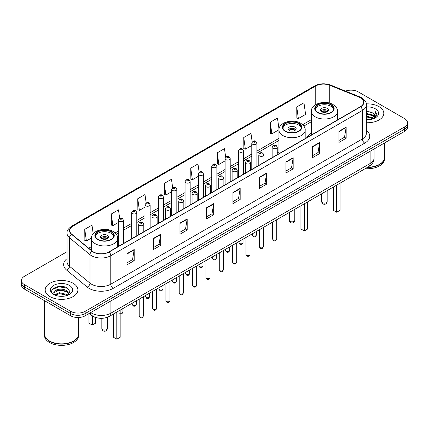 <?xml version="1.0" encoding="UTF-8"?>
<svg xmlns="http://www.w3.org/2000/svg" width="429" height="429" viewBox="0 0 429 429"><rect width="100%" height="100%" fill="white"/><g stroke="black" fill="none" stroke-linecap="round" stroke-linejoin="round"><path stroke-width="0.64" d="M278.947 151.898A18.056 10.425 0 0 0 277.252 153.105M311.325 133.21A18.056 10.425 0 0 0 307.094 137.478M96.589 317.723A10.221 5.899 180 0 1 91.715 315.562L89.173 313.47M62.902 286.551A13.626 7.867 0 0 0 54.928 287.5M67.037 251.71L24.442 276.303A10.221 5.899 0 0 0 21.45 280.475L21.45 284.926A10.221 5.899 0 0 0 24.442 289.098L70.694 315.798A10.221 5.899 0 0 0 85.146 315.798L404.558 131.387A10.221 5.899 0 0 0 407.55 127.215L407.55 124.989A10.221 5.899 0 0 1 404.558 129.161A10.221 5.899 0 0 0 407.55 124.989L407.55 122.764A10.221 5.899 0 0 0 404.558 118.592L358.306 91.892A10.221 5.899 0 0 0 345.511 91.114M21.45 280.475A10.221 5.899 0 0 0 24.442 284.647L70.694 311.347A10.221 5.899 0 0 0 85.146 311.347L85.146 313.572L404.558 129.161L85.146 313.572A10.221 5.899 0 0 1 70.694 313.572A10.221 5.899 0 0 0 85.146 313.572L85.146 315.798M24.442 284.647L24.442 286.872L70.694 313.572L24.442 286.872A10.221 5.899 0 0 1 21.45 282.7A10.221 5.899 0 0 0 24.442 286.872L24.442 289.098M379.022 106.633A16.35 9.438 0 0 0 366.269 103.893A16.35 9.438 0 0 1 379.022 106.633A16.35 9.438 0 0 1 383.81 113.31A16.35 9.438 0 0 0 379.022 106.633M73.102 283.253A16.35 9.438 0 0 0 55.282 281.209A16.35 9.438 0 0 0 45.19 289.929A16.35 9.438 0 0 0 49.979 296.605A16.35 9.438 0 0 0 67.798 298.654A16.35 9.438 0 0 0 77.89 289.929A16.35 9.438 0 0 0 73.102 283.253A16.35 9.438 0 0 0 55.282 281.209A16.35 9.438 0 0 0 45.19 289.929A16.35 9.438 0 0 0 49.979 296.605A16.35 9.438 0 0 0 67.798 298.654A16.35 9.438 0 0 0 77.89 289.929A16.35 9.438 0 0 0 73.102 283.253M360.424 97.785A10.902 6.296 180 0 1 363.62 102.236A10.902 6.296 180 0 1 360.424 106.687L108.848 251.936A10.902 6.296 180 0 1 92.208 251.094L71.734 234.213A10.902 6.296 180 0 1 69.766 230.604A10.902 6.296 180 0 1 72.957 226.153L315.765 85.966A10.902 6.296 180 0 1 329.729 85.258L358.971 97.083A10.902 6.296 180 0 1 360.424 97.785M360.617 97.678A11.175 6.451 0 0 0 359.127 96.954L329.885 85.13A11.175 6.451 0 0 0 315.578 85.854L72.764 226.04A11.175 6.451 0 0 0 71.514 234.304L91.988 251.185A11.175 6.451 0 0 0 109.041 252.048L360.617 106.8A11.175 6.451 0 0 0 360.617 97.678M126.963 253.689L126.963 264.816L134.191 260.639L134.191 249.517L126.963 253.689M126.963 262.838L132.529 259.625L134.159 249.887A2.724 1.571 -120 0 0 134.191 249.517M132.481 259.652L134.191 260.639M153.459 238.39L153.459 249.517L160.687 245.345L160.687 234.218L153.459 238.39M153.459 247.544L159.025 244.326L160.655 234.588A2.724 1.571 -120 0 0 160.687 234.218M158.977 244.358L160.687 245.345M179.955 223.091L179.955 234.218L187.183 230.046L187.183 218.919L179.955 223.091M179.955 232.245L185.521 229.032L187.157 219.289A2.724 1.571 -120 0 0 187.183 218.919M185.473 229.059L187.183 230.046M206.456 207.792L206.456 218.919L213.68 214.747L213.68 203.619L206.456 207.792M206.456 216.945L212.023 213.733L213.653 203.989A2.724 1.571 -120 0 0 213.68 203.619M211.969 213.76L213.68 214.747M338.942 131.306L338.942 142.428L346.165 138.256L346.165 127.134L338.942 131.306M338.942 140.455L344.508 137.242L346.139 127.499A2.724 1.571 -120 0 0 346.165 127.134M344.455 137.269L346.165 138.256M312.441 146.6L312.441 157.727L319.669 153.555L319.669 142.428L312.441 146.6M312.441 155.754L318.007 152.542L319.643 142.798A2.724 1.571 -120 0 0 319.669 142.428M317.959 152.568L319.669 153.555M285.945 161.899L285.945 173.026L293.173 168.854L293.173 157.727L285.945 161.899M285.945 171.053L291.511 167.841L293.141 158.097A2.724 1.571 -120 0 0 293.173 157.727M291.463 167.868L293.173 168.854M259.448 177.198L259.448 188.326L266.677 184.154L266.677 173.026L259.448 177.198M259.448 186.352L265.015 183.135L266.645 173.396A2.724 1.571 -120 0 0 266.677 173.026M264.966 183.167L266.677 184.154M232.952 192.498L232.952 203.619L240.176 199.447L240.176 188.326L232.952 192.498M232.952 201.646L238.519 198.434L240.149 188.696A2.724 1.571 -120 0 0 240.176 188.326M238.47 198.461L240.176 199.447M366.345 122.726A16.35 9.438 0 0 0 383.81 113.31A16.35 9.438 0 0 1 366.345 122.726M85.146 311.347L404.558 126.936A10.221 5.899 0 0 0 407.55 122.764M146.16 202.949L144.981 194.552L137.757 198.729L137.87 209.786M119.664 218.259L118.484 209.851L111.256 214.023L111.374 225.086M93.195 233.778L91.988 225.15L84.76 229.322L84.878 240.379M225.665 157.159L224.474 148.659L217.246 152.831L217.364 163.889M252.177 141.961L250.97 133.36L243.742 137.532L243.86 148.595M279.022 129.15L277.466 118.066L270.238 122.238L270.356 133.296M296.739 106.939L298.37 118.565L305.593 114.393L303.963 102.767L296.739 106.939L296.852 117.996M172.656 187.661L171.477 179.258L164.253 183.43L164.366 194.487M199.158 172.394L197.973 163.958L190.749 168.13L190.867 179.188M190.749 168.13L192.38 179.756L198.407 176.276M192.38 179.756L190.749 179.145M217.246 152.831L218.876 164.457L225.096 160.864M218.876 164.457L217.246 163.846M243.742 137.532L245.372 149.158L251.785 145.458M245.372 149.158L243.742 148.552M270.238 122.238L271.873 133.859L278.957 129.767M271.873 133.859L270.238 133.253M298.37 118.565L296.739 117.954M164.253 183.43L165.884 195.056L171.718 191.683M165.884 195.056L164.253 194.444M137.757 198.729L139.387 210.349L145.029 207.094M139.387 210.349L137.757 209.743M111.256 214.023L112.891 225.649L118.34 222.501M112.891 225.649L111.256 225.037M84.76 229.322L86.39 240.948L91.457 238.025M86.39 240.948L84.76 240.337M367.669 167.23A17.031 9.835 0 0 0 379.504 164.35A17.031 9.835 0 0 0 384.491 157.395L384.491 142.97M367.599 167.267A16.865 9.733 0 0 0 379.386 164.42A16.865 9.733 0 0 0 379.445 164.382M367.186 167.503A17.031 9.835 0 0 0 384.491 157.674A17.031 9.835 0 0 0 384.491 157.534M365.17 168.667A17.031 9.835 0 0 0 384.491 158.923L384.491 157.674M366.345 118.924L370.474 119.482M366.345 119.621L368.243 119.707M366.345 116.141L372.908 117.814L373.847 118.554M366.345 116.838L373.278 118.769M366.345 113.363L372.908 115.031L374.898 117.246M366.345 114.055L372.908 115.728L374.715 117.578M373.89 118.538A7.701 4.446 0 0 0 375.161 116.087A7.701 4.446 0 0 0 372.908 112.945L375.155 116.259M366.345 119.691A11.106 6.414 0 0 0 375.316 117.841A11.106 6.414 0 0 0 375.316 108.773A11.106 6.414 0 0 0 366.345 106.928M372.908 112.945L366.345 111.24M374.64 118.2L376.93 115.272L377.005 114.586L375.096 111.277L376.212 114.977L374.013 118.484M375.096 111.277L377 114.72M366.345 111.433L371.267 112.092M366.345 114.211L371.037 114.806M366.345 116.994L371.037 117.584M330.941 104.907A9.197 5.309 0 0 0 320.919 103.759A9.197 5.309 0 0 0 315.24 108.66A9.197 5.309 0 0 0 317.937 112.419A9.197 5.309 0 0 0 327.96 113.567A9.197 5.309 0 0 0 333.639 108.66A9.197 5.309 0 0 0 330.941 104.907M333.558 109.357A9.197 5.309 0 0 0 330.941 106.301A9.197 5.309 0 0 0 321.482 105.025A9.197 5.309 0 0 0 315.32 109.357M333.301 187.065L333.301 210.296L336.674 212.248L340.047 210.296L340.047 183.172M336.674 212.248L336.674 185.119M327.327 108.387A4.086 2.36 0 0 0 322.876 107.872A4.086 2.36 0 0 0 320.35 110.055A4.086 2.36 0 0 0 321.546 111.722A4.086 2.36 0 0 0 326.002 112.232A4.086 2.36 0 0 0 328.528 110.055A4.086 2.36 0 0 0 327.327 108.387M328.164 111.025A4.086 2.36 0 0 0 327.327 110.333A4.086 2.36 0 0 0 320.715 111.025M321.139 111.443A5.448 3.148 180 0 1 327.504 111.347L327.504 111.615M321.584 111.744A4.767 2.751 180 0 1 327.011 111.626L327.504 111.347M326.93 111.926L327.011 111.626M73.525 341.007A16.865 9.733 0 0 1 73.461 341.039A16.865 9.733 0 0 1 49.614 341.039L49.496 340.969A17.031 9.835 0 0 0 73.584 340.969A17.031 9.835 0 0 0 78.571 334.019L78.571 317.514M44.509 334.153A17.031 9.835 0 0 0 44.509 334.293A17.031 9.835 0 0 0 49.496 341.248A17.031 9.835 0 0 0 68.055 343.382A17.031 9.835 0 0 0 78.571 334.293A17.031 9.835 0 0 0 78.571 334.153M44.509 334.293L44.509 335.548A17.031 9.835 0 0 0 49.496 342.503A17.031 9.835 0 0 0 68.055 344.632A17.031 9.835 0 0 0 78.571 335.548L78.571 334.293M59.679 296.251L62.275 296.326M54.585 294.621L59.545 292.728L66.983 294.471L67.884 295.195M55.041 295.098L59.545 293.613L67.149 295.463M54.665 294.97L53.866 293.104A7.701 4.446 0 0 0 55.11 295.163M69.198 293.994L66.983 290.937C62.361 287.489 52.853 289.618 53.866 293.104L53.84 292.76M53.888 293.211L54.102 292.637L59.545 290.079L66.983 291.822L69.021 294.224M68.147 295.082L69.889 291.666L67.685 288.352C59.894 282.749 46.042 290.133 54.043 294.659L54.44 294.9M69.396 285.398A11.106 6.414 0 0 0 53.684 285.398A11.106 6.414 0 0 0 53.684 294.466A11.106 6.414 0 0 0 69.396 294.466A11.106 6.414 0 0 0 69.396 285.398M44.509 300.681L44.509 334.019A17.031 9.835 0 0 0 49.496 340.969L49.614 341.039M52.418 289.462L58.939 286.786L67.535 288.25M56.494 290.765L58.939 290.32L65.079 290.846M56.494 294.299L58.939 293.854L65.079 294.38M298.568 123.6A9.197 5.309 0 0 0 288.545 122.447A9.197 5.309 0 0 0 282.867 127.354A9.197 5.309 0 0 0 285.558 131.108A9.197 5.309 0 0 0 295.586 132.261A9.197 5.309 0 0 0 301.26 127.354A9.197 5.309 0 0 0 298.568 123.6M301.185 128.051A9.197 5.309 0 0 0 298.568 124.989A9.197 5.309 0 0 0 289.108 123.718A9.197 5.309 0 0 0 282.947 128.051M300.927 205.759L300.927 228.989L304.3 230.936L307.673 228.989L307.673 201.866M304.3 230.936L304.3 203.813M294.954 127.075A4.086 2.36 0 0 0 290.497 126.566A4.086 2.36 0 0 0 287.977 128.743A4.086 2.36 0 0 0 289.173 130.416A4.086 2.36 0 0 0 293.629 130.925A4.086 2.36 0 0 0 296.155 128.743A4.086 2.36 0 0 0 294.954 127.075M295.79 129.719A4.086 2.36 0 0 0 294.954 129.022A4.086 2.36 0 0 0 288.342 129.719M288.76 130.137A5.448 3.148 180 0 1 295.125 130.035L295.125 130.309M289.21 130.432A4.767 2.751 180 0 1 294.637 130.319L295.125 130.035M294.557 130.614L294.637 130.319M111.063 231.853A9.197 5.309 0 0 0 101.04 230.7A9.197 5.309 0 0 0 95.361 235.607A9.197 5.309 0 0 0 98.059 239.361A9.197 5.309 0 0 0 108.081 240.513A9.197 5.309 0 0 0 113.76 235.607A9.197 5.309 0 0 0 111.063 231.853M113.68 236.304A9.197 5.309 0 0 0 111.063 233.242A9.197 5.309 0 0 0 101.609 231.971A9.197 5.309 0 0 0 95.442 236.304M113.428 314.012L113.428 337.242L116.795 339.189L120.168 337.242L120.168 310.119M116.795 339.189L116.795 312.065M88.953 313.599L88.953 323.112L92.326 325.059L95.699 323.112L95.699 317.508M92.326 325.059L92.326 316.017M107.454 235.328A4.086 2.36 0 0 0 102.998 234.819A4.086 2.36 0 0 0 100.472 237.001A4.086 2.36 0 0 0 101.673 238.669A4.086 2.36 0 0 0 106.124 239.178A4.086 2.36 0 0 0 108.65 237.001A4.086 2.36 0 0 0 107.454 235.328M108.285 237.972A4.086 2.36 0 0 0 107.454 237.275A4.086 2.36 0 0 0 100.836 237.972M101.26 238.39A5.448 3.148 180 0 1 107.625 238.288L107.625 238.562M101.705 238.685A4.767 2.751 180 0 1 107.132 238.572L107.625 238.288M107.052 238.873L107.132 238.572M90.733 312.569A13.626 7.867 0 0 0 91.65 313.154A13.626 7.867 0 0 0 110.918 313.154L370.109 163.513A13.626 7.867 0 0 0 374.104 157.952C374.201 161.331 372.399 164.227 368.699 166.634L109.508 316.275A6.816 3.936 60 0 0 110.918 313.154L110.918 300.917M370.109 151.276L370.109 163.513A6.816 3.936 60 0 1 368.699 166.634M90.181 312.891A6.816 4.558 129.5 0 0 91.372 315.106L89.302 313.401M404.558 131.387L404.558 126.936M70.694 315.798L70.694 311.347M366.345 130.271A17.031 9.835 180 0 1 364.763 143.125L113.186 288.374A3.405 1.968 60 0 1 110.773 284.202L362.355 138.953A13.626 7.867 0 0 0 366.345 133.392L366.345 104.907A13.626 7.867 180 0 1 362.355 110.473A3.405 1.968 -120 0 0 360.617 106.8M113.186 288.374A17.031 9.835 180 0 1 89.098 288.374A17.031 9.835 180 0 1 87.189 287.06L66.71 270.179A17.031 9.835 180 0 1 67.037 258.633M91.506 284.202A13.626 7.867 0 0 0 110.773 284.202L110.773 255.716A13.626 7.867 180 0 1 89.977 254.665L69.503 237.784A13.626 7.867 180 0 1 67.037 233.274L67.037 261.754A13.626 7.867 0 0 0 69.503 266.264L89.977 283.151A13.626 7.867 0 0 0 91.506 284.202M366.345 104.907C366.8 102.778 365.235 100.407 361.647 97.785L359.856 96.916A3.405 1.598 112 0 0 359.127 96.954M359.856 96.916L330.614 85.092C324.973 83.097 319.616 83.387 314.548 85.966A3.405 1.968 60 0 1 315.578 85.854M72.764 226.04A3.405 1.968 -120 0 0 71.734 226.147C68.2 228.689 66.634 231.065 67.037 233.274M71.514 234.304A3.405 2.279 129.5 0 0 69.503 237.784L69.503 266.264A3.405 2.279 -50.5 0 1 66.71 270.179M330.614 85.092A3.405 1.598 112 0 0 329.885 85.13M91.988 251.185A3.405 2.279 129.5 0 0 89.977 254.665L89.977 283.151A3.405 2.279 -50.5 0 1 87.189 287.06M109.041 252.048A3.405 1.968 60 0 1 110.773 255.716L362.355 110.473L362.355 138.953A3.405 1.968 60 0 0 364.763 143.125M72.957 226.153L72.957 235.221M358.971 97.083L358.971 107.529M329.729 85.258L329.729 103.158M337.875 119.707L337.553 119.578M315.765 85.966L315.765 104.59M311.325 119.686L302.643 124.694M278.947 138.374L256.896 151.105M251.785 154.059L243.554 158.81M238.444 161.76L230.207 166.516M225.096 169.466L216.865 174.222M211.754 177.172L203.518 181.923M198.407 184.878L190.17 189.629M185.06 192.578L176.828 197.335M171.718 200.284L163.481 205.041M158.371 207.99L150.139 212.746M145.029 215.696L136.792 220.447M131.682 223.396L123.45 228.153M118.34 231.102L115.138 232.947M91.447 246.632L88.712 248.209M232.952 192.846L240.149 188.696M259.448 177.552L266.645 173.396M285.945 162.253L293.141 158.097M312.441 146.954L319.643 142.798M338.942 131.655L346.139 127.499M206.456 208.145L213.653 203.989M179.955 223.445L187.157 219.289M153.459 238.744L160.655 234.588M126.963 254.038L134.159 249.887M317.573 112.629A9.711 5.604 0 0 0 331.306 112.629A9.711 5.604 0 0 0 331.306 104.697A9.711 5.604 0 0 0 317.573 104.697A9.711 5.604 0 0 0 317.573 112.629M337.553 119.895L337.553 111.443A13.117 7.572 180 0 1 329.456 118.442A13.117 7.572 180 0 1 315.165 116.801A13.117 7.572 180 0 1 311.325 111.443L311.325 135.038M322.511 202.676A2.724 1.571 180 0 1 321.712 201.566A2.724 2.724 0 0 0 325.804 203.925A2.724 2.724 0 0 0 327.166 201.566A2.724 1.571 180 0 1 326.367 202.676A2.724 1.571 180 0 1 322.511 202.676M285.199 131.317A9.711 5.604 0 0 0 298.927 131.317A9.711 5.604 0 0 0 298.927 123.391A9.711 5.604 0 0 0 285.199 123.391A9.711 5.604 0 0 0 285.199 131.317M305.18 138.583L305.18 130.137A13.117 7.572 180 0 1 297.082 137.13A13.117 7.572 180 0 1 282.791 135.489A13.117 7.572 180 0 1 278.947 130.137L278.947 153.727M290.138 221.369A2.724 1.571 180 0 1 289.339 220.254A2.724 2.724 0 0 0 293.425 222.613A2.724 2.724 0 0 0 294.787 220.254A2.724 1.571 180 0 1 293.994 221.369A2.724 1.571 180 0 1 290.138 221.369M97.694 239.57A9.711 5.604 0 0 0 111.427 239.57A9.711 5.604 0 0 0 111.427 231.644A9.711 5.604 0 0 0 97.694 231.644A9.711 5.604 0 0 0 97.694 239.57M117.675 246.836L117.675 238.39A13.117 7.572 180 0 1 109.583 245.383A13.117 7.572 180 0 1 95.286 243.742A13.117 7.572 180 0 1 91.447 238.39L91.447 250.466M102.633 329.622A2.724 1.571 180 0 1 101.834 328.512A2.724 2.724 0 0 0 105.925 330.872A2.724 2.724 0 0 0 107.288 328.512A2.724 1.571 180 0 1 106.489 329.622A2.724 1.571 180 0 1 102.633 329.622M276.743 238.991C276.067 240.825 275.021 241.366 273.605 240.605L272.651 238.991A2.043 1.18 0 0 0 273.252 239.822A2.043 1.18 0 0 0 275.477 240.079A2.043 1.18 0 0 0 276.743 238.991L276.743 219.723M272.892 148.241A2.553 1.475 180 0 1 272.142 147.201C272.796 145.104 274.131 144.498 276.153 145.377L277.252 147.201A2.553 1.475 180 0 1 275.675 148.563A2.553 1.475 180 0 1 272.892 148.241M275.3 145.463A0.853 0.493 0 0 0 274.093 145.463A0.853 0.493 0 0 0 274.093 146.155A0.853 0.493 0 0 0 275.3 146.155A0.853 0.493 0 0 0 275.3 145.463M263.395 246.691C262.725 248.53 261.679 249.072 260.258 248.305L259.309 246.691A2.043 1.18 0 0 0 259.904 247.528A2.043 1.18 0 0 0 262.135 247.785A2.043 1.18 0 0 0 263.395 246.691L263.395 227.429M259.545 155.947A2.553 1.475 180 0 1 258.794 154.907C259.448 152.81 260.784 152.198 262.805 153.083L263.905 154.907A2.553 1.475 180 0 1 262.328 156.269A2.553 1.475 180 0 1 259.545 155.947M261.953 153.164A0.853 0.493 0 0 0 260.752 153.164A0.853 0.493 0 0 0 260.752 153.861A0.853 0.493 0 0 0 261.953 153.861A0.853 0.493 0 0 0 261.953 153.164M250.053 254.397C249.378 256.236 248.332 256.773 246.916 256.011L245.962 254.397A2.043 1.18 0 0 0 246.562 255.234A2.043 1.18 0 0 0 248.788 255.491A2.043 1.18 0 0 0 250.053 254.397L250.053 235.135M246.198 163.653A2.553 1.475 180 0 1 245.452 162.607C246.107 160.51 247.442 159.904 249.458 160.784L250.563 162.607A2.553 1.475 180 0 1 248.986 163.969A2.553 1.475 180 0 1 246.198 163.653M248.611 160.87A0.853 0.493 0 0 0 247.404 160.87A0.853 0.493 0 0 0 247.404 161.567A0.853 0.493 0 0 0 248.611 161.567A0.853 0.493 0 0 0 248.611 160.87M236.706 262.103C236.03 263.942 234.985 264.478 233.569 263.717L232.62 262.103A2.043 1.18 0 0 0 233.215 262.939A2.043 1.18 0 0 0 235.446 263.192A2.043 1.18 0 0 0 236.706 262.103L236.706 242.841M232.856 171.359A2.553 1.475 180 0 1 232.105 170.313C232.759 168.216 234.095 167.61 236.116 168.49L237.216 170.313A2.553 1.475 180 0 1 235.639 171.675A2.553 1.475 180 0 1 232.856 171.359M235.264 168.576A0.853 0.493 0 0 0 234.057 168.576A0.853 0.493 0 0 0 234.057 169.273A0.853 0.493 0 0 0 235.264 169.273A0.853 0.493 0 0 0 235.264 168.576M223.359 269.809C222.689 271.648 221.643 272.184 220.222 271.423L219.273 269.809A2.043 1.18 0 0 0 219.873 270.64A2.043 1.18 0 0 0 222.099 270.897A2.043 1.18 0 0 0 223.359 269.809L223.359 250.541M219.509 179.059A2.553 1.475 180 0 1 218.763 178.019C219.417 175.922 220.753 175.316 222.769 176.196L223.874 178.019A2.553 1.475 180 0 1 222.297 179.381A2.553 1.475 180 0 1 219.509 179.059M221.922 176.281A0.853 0.493 0 0 0 220.715 176.281A0.853 0.493 0 0 0 220.715 176.973A0.853 0.493 0 0 0 221.922 176.973A0.853 0.493 0 0 0 221.922 176.281M210.017 277.509C209.341 279.349 208.296 279.89 206.88 279.123L205.931 277.509A2.043 1.18 0 0 0 206.526 278.346A2.043 1.18 0 0 0 208.757 278.603A2.043 1.18 0 0 0 210.017 277.509L210.017 258.247M206.167 186.765A2.553 1.475 180 0 1 205.416 185.725C206.07 183.628 207.405 183.017 209.427 183.902L210.526 185.725A2.553 1.475 180 0 1 208.95 187.087A2.553 1.475 180 0 1 206.167 186.765M208.574 183.982A0.853 0.493 0 0 0 207.368 183.982A0.853 0.493 0 0 0 207.368 184.679A0.853 0.493 0 0 0 208.574 184.679A0.853 0.493 0 0 0 208.574 183.982M196.67 285.215C195.999 287.055 194.954 287.591 193.533 286.829L192.583 285.215A2.043 1.18 0 0 0 193.184 286.052A2.043 1.18 0 0 0 195.409 286.309A2.043 1.18 0 0 0 196.67 285.215L196.67 265.953M192.819 194.471A2.553 1.475 180 0 1 192.074 193.425C192.723 191.329 194.064 190.723 196.08 191.602L197.184 193.425A2.553 1.475 180 0 1 195.603 194.787A2.553 1.475 180 0 1 192.819 194.471M195.227 191.688A0.853 0.493 0 0 0 194.026 191.688A0.853 0.493 0 0 0 194.026 192.385A0.853 0.493 0 0 0 195.227 192.385A0.853 0.493 0 0 0 195.227 191.688M183.328 292.921C182.652 294.761 181.606 295.297 180.191 294.535L179.236 292.921A2.043 1.18 0 0 0 179.837 293.758A2.043 1.18 0 0 0 182.062 294.01A2.043 1.18 0 0 0 183.328 292.921L183.328 273.659M179.478 202.177A2.553 1.475 180 0 1 178.727 201.131C179.381 199.035 180.716 198.429 182.738 199.308L183.837 201.131A2.553 1.475 180 0 1 182.261 202.493A2.553 1.475 180 0 1 179.478 202.177M181.885 199.394A0.853 0.493 0 0 0 180.679 199.394A0.853 0.493 0 0 0 180.679 200.091A0.853 0.493 0 0 0 181.885 200.091A0.853 0.493 0 0 0 181.885 199.394M169.981 300.627C169.31 302.466 168.265 303.003 166.843 302.241L165.894 300.627A2.043 1.18 0 0 0 166.49 301.458A2.043 1.18 0 0 0 168.72 301.716A2.043 1.18 0 0 0 169.981 300.627L169.981 281.36M166.13 209.878A2.553 1.475 180 0 1 165.385 208.837C166.034 206.74 167.369 206.135 169.391 207.014L170.49 208.837A2.553 1.475 180 0 1 168.913 210.199A2.553 1.475 180 0 1 166.13 209.878M168.538 207.1A0.853 0.493 0 0 0 167.337 207.1A0.853 0.493 0 0 0 167.337 207.792A0.853 0.493 0 0 0 168.538 207.792A0.853 0.493 0 0 0 168.538 207.1M156.639 308.333C155.963 310.167 154.917 310.709 153.502 309.947L152.547 308.333A2.043 1.18 0 0 0 153.148 309.164A2.043 1.18 0 0 0 155.373 309.422A2.043 1.18 0 0 0 156.639 308.333L156.639 289.066M152.788 217.583A2.553 1.475 180 0 1 152.038 216.543C152.692 214.446 154.027 213.835 156.049 214.72L157.148 216.543A2.553 1.475 180 0 1 155.571 217.905A2.553 1.475 180 0 1 152.788 217.583M155.196 214.8A0.853 0.493 0 0 0 153.99 214.8A0.853 0.493 0 0 0 153.99 215.497A0.853 0.493 0 0 0 155.196 215.497A0.853 0.493 0 0 0 155.196 214.8M143.291 316.034C142.621 317.873 141.575 318.409 140.154 317.648L139.205 316.034A2.043 1.18 0 0 0 139.8 316.87A2.043 1.18 0 0 0 142.031 317.128A2.043 1.18 0 0 0 143.291 316.034L143.291 296.771M139.441 225.289A2.553 1.475 180 0 1 138.69 224.244C139.345 222.147 140.68 221.541 142.701 222.42L143.801 224.244A2.553 1.475 180 0 1 142.224 225.611A2.553 1.475 180 0 1 139.441 225.289M141.849 222.506A0.853 0.493 0 0 0 140.648 222.506A0.853 0.493 0 0 0 140.648 223.203A0.853 0.493 0 0 0 141.849 223.203A0.853 0.493 0 0 0 141.849 222.506M252.896 235.778A2.043 1.18 0 0 0 255.126 236.03A2.043 1.18 0 0 0 256.386 234.942C255.711 236.781 254.665 237.317 253.249 236.556L252.3 234.942A2.043 1.18 0 0 0 252.896 235.778M256.896 166.463L256.896 143.152A2.553 1.475 180 0 1 255.319 144.514A2.553 1.475 180 0 1 252.536 144.198A2.553 1.475 180 0 1 251.785 143.152L251.785 169.412M253.737 142.112A0.853 0.493 0 0 0 254.944 142.112A0.853 0.493 0 0 0 254.944 141.414A0.853 0.493 0 0 0 253.737 141.414A0.853 0.493 0 0 0 253.737 142.112M239.554 243.479A2.043 1.18 0 0 0 241.779 243.736A2.043 1.18 0 0 0 243.039 242.648C242.369 244.487 241.323 245.023 239.902 244.262L238.953 242.648A2.043 1.18 0 0 0 239.554 243.479M243.554 174.163L243.554 150.858A2.553 1.475 180 0 1 241.977 152.22A2.553 1.475 180 0 1 239.189 151.898A2.553 1.475 180 0 1 238.444 150.858L238.444 177.113M240.396 149.812A0.853 0.493 0 0 0 241.597 149.812A0.853 0.493 0 0 0 241.597 149.12A0.853 0.493 0 0 0 240.396 149.12A0.853 0.493 0 0 0 240.396 149.812M226.206 251.185A2.043 1.18 0 0 0 228.432 251.442A2.043 1.18 0 0 0 229.697 250.354C229.022 252.188 227.976 252.729 226.56 251.968L225.606 250.354A2.043 1.18 0 0 0 226.206 251.185M230.207 181.869L230.207 158.564A2.553 1.475 180 0 1 228.63 159.926A2.553 1.475 180 0 1 225.847 159.604A2.553 1.475 180 0 1 225.096 158.564L225.096 184.819M227.048 157.518A0.853 0.493 0 0 0 228.255 157.518A0.853 0.493 0 0 0 228.255 156.821A0.853 0.493 0 0 0 227.048 156.821A0.853 0.493 0 0 0 227.048 157.518M212.864 258.891A2.043 1.18 0 0 0 215.09 259.148A2.043 1.18 0 0 0 216.35 258.054C215.68 259.894 214.634 260.43 213.213 259.668L212.264 258.054A2.043 1.18 0 0 0 212.864 258.891M216.865 189.575L216.865 166.264A2.553 1.475 180 0 1 215.283 167.632A2.553 1.475 180 0 1 212.5 167.31A2.553 1.475 180 0 1 211.754 166.264L211.754 192.524M213.706 165.224A0.853 0.493 0 0 0 214.908 165.224A0.853 0.493 0 0 0 214.908 164.527A0.853 0.493 0 0 0 213.706 164.527A0.853 0.493 0 0 0 213.706 165.224M199.517 266.597A2.043 1.18 0 0 0 201.743 266.849A2.043 1.18 0 0 0 203.008 265.76C202.332 267.599 201.287 268.136 199.871 267.374L198.917 265.76A2.043 1.18 0 0 0 199.517 266.597M203.518 197.281L203.518 173.97A2.553 1.475 180 0 1 201.941 175.332A2.553 1.475 180 0 1 199.158 175.016A2.553 1.475 180 0 1 198.407 173.97L198.407 200.23M200.359 172.93A0.853 0.493 0 0 0 201.566 172.93A0.853 0.493 0 0 0 201.566 172.233A0.853 0.493 0 0 0 200.359 172.233A0.853 0.493 0 0 0 200.359 172.93M186.17 274.297A2.043 1.18 0 0 0 188.401 274.555A2.043 1.18 0 0 0 189.661 273.466C188.991 275.305 187.945 275.842 186.524 275.08L185.575 273.466A2.043 1.18 0 0 0 186.17 274.297M190.17 204.982L190.17 181.676A2.553 1.475 180 0 1 188.594 183.038A2.553 1.475 180 0 1 185.811 182.716A2.553 1.475 180 0 1 185.06 181.676L185.06 207.931M187.017 180.63A0.853 0.493 0 0 0 188.218 180.63A0.853 0.493 0 0 0 188.218 179.939A0.853 0.493 0 0 0 187.017 179.939A0.853 0.493 0 0 0 187.017 180.63M172.828 282.003A2.043 1.18 0 0 0 175.053 282.261A2.043 1.18 0 0 0 176.319 281.172C175.643 283.006 174.598 283.548 173.182 282.786L172.227 281.172A2.043 1.18 0 0 0 172.828 282.003M176.828 212.687L176.828 189.382A2.553 1.475 180 0 1 175.252 190.744A2.553 1.475 180 0 1 172.463 190.422A2.553 1.475 180 0 1 171.718 189.382L171.718 215.637M173.67 188.336A0.853 0.493 0 0 0 174.876 188.336A0.853 0.493 0 0 0 174.876 187.639A0.853 0.493 0 0 0 173.67 187.639A0.853 0.493 0 0 0 173.67 188.336M159.481 289.709A2.043 1.18 0 0 0 161.712 289.966A2.043 1.18 0 0 0 162.972 288.873C162.296 290.712 161.25 291.248 159.835 290.487L158.886 288.873A2.043 1.18 0 0 0 159.481 289.709M163.481 220.393L163.481 197.083A2.553 1.475 180 0 1 161.905 198.45A2.553 1.475 180 0 1 159.121 198.128A2.553 1.475 180 0 1 158.371 197.083L158.371 223.343M160.328 196.042A0.853 0.493 0 0 0 161.529 196.042A0.853 0.493 0 0 0 161.529 195.345A0.853 0.493 0 0 0 160.328 195.345A0.853 0.493 0 0 0 160.328 196.042M146.139 297.415A2.043 1.18 0 0 0 148.364 297.667A2.043 1.18 0 0 0 149.624 296.578C148.954 298.418 147.908 298.954 146.493 298.193L145.538 296.578A2.043 1.18 0 0 0 146.139 297.415M150.139 228.099L150.139 204.789A2.553 1.475 180 0 1 148.563 206.151A2.553 1.475 180 0 1 145.774 205.834A2.553 1.475 180 0 1 145.029 204.789L145.029 231.049M146.981 203.748A0.853 0.493 0 0 0 148.187 203.748A0.853 0.493 0 0 0 148.187 203.051A0.853 0.493 0 0 0 146.981 203.051A0.853 0.493 0 0 0 146.981 203.748M132.792 305.116A2.043 1.18 0 0 0 135.022 305.373A2.043 1.18 0 0 0 136.283 304.284C135.607 306.124 134.561 306.66 133.146 305.898L132.196 304.284A2.043 1.18 0 0 0 132.792 305.116M136.792 235.8L136.792 212.494A2.553 1.475 180 0 1 135.215 213.857A2.553 1.475 180 0 1 132.432 213.535A2.553 1.475 180 0 1 131.682 212.494L131.682 238.749M133.633 211.449A0.853 0.493 0 0 0 134.84 211.449A0.853 0.493 0 0 0 134.84 210.757A0.853 0.493 0 0 0 133.633 210.757A0.853 0.493 0 0 0 133.633 211.449M120.168 313.09A2.043 1.18 0 0 0 122.935 311.99C122.265 313.824 121.219 314.366 119.798 313.604M123.45 243.506L123.45 220.2A2.553 1.475 180 0 1 121.868 221.562A2.553 1.475 180 0 1 119.085 221.241A2.553 1.475 180 0 1 118.34 220.2L118.34 246.455M120.292 219.155A0.853 0.493 0 0 0 121.493 219.155A0.853 0.493 0 0 0 121.493 218.463A0.853 0.493 0 0 0 120.292 218.463A0.853 0.493 0 0 0 120.292 219.155M109.508 316.275C104.027 319.031 98.541 319.031 93.061 316.275L91.372 315.106M374.104 157.952L374.104 148.97M314.548 85.966L71.734 226.147M311.325 121.756L303.85 126.072M278.947 140.449L256.896 153.18M251.785 156.129L243.554 160.886M238.444 163.835L230.207 168.592M225.096 171.541L216.865 176.292M211.754 179.247L203.518 183.998M198.407 186.947L190.17 191.704M185.06 194.653L176.828 199.41M171.718 202.359L163.481 207.116M158.371 210.065L150.139 214.816M145.029 217.766L136.792 222.522M131.682 225.472L123.45 230.228M118.34 233.178L116.345 234.325M91.447 248.702L90.192 249.426M337.553 111.443C337.843 109.138 336.325 106.832 333.006 104.531C325.273 99.748 310.869 103.582 311.325 111.443M327.166 190.61L327.166 201.566M321.712 193.758L321.712 201.566M305.18 130.137C305.469 127.826 303.952 125.52 300.632 123.22C292.9 118.436 278.496 122.276 278.947 130.137M294.787 209.304L294.787 220.254M289.339 212.452L289.339 220.254M117.675 238.39C117.964 236.079 116.447 233.778 113.127 231.478C105.4 226.689 90.991 230.529 91.447 238.39M107.288 317.31L107.288 328.512M101.834 318.329L101.834 328.512M272.651 238.991L272.651 222.083M272.142 157.657L272.142 147.201M277.252 154.708L277.252 147.201M259.309 246.691L259.309 229.788M258.794 165.363L258.794 154.907M263.905 162.414L263.905 154.907M245.962 254.397L245.962 237.494M245.452 173.069L245.452 162.607M250.563 170.12L250.563 162.607M232.62 262.103L232.62 245.2M232.105 180.77L232.105 170.313M237.216 177.821L237.216 170.313M219.273 269.809L219.273 252.901M218.763 188.476L218.763 178.019M223.874 185.526L223.874 178.019M205.931 277.509L205.931 260.607M205.416 196.182L205.416 185.725M210.526 193.232L210.526 185.725M192.583 285.215L192.583 268.313M192.074 203.888L192.074 193.425M197.184 200.938L197.184 193.425M179.236 292.921L179.236 276.019M178.727 211.594L178.727 201.131M183.837 208.639L183.837 201.131M165.894 300.627L165.894 283.719M165.385 219.294L165.385 208.837M170.49 216.345L170.49 208.837M152.547 308.333L152.547 291.425M152.038 227L152.038 216.543M157.148 224.051L157.148 216.543M139.205 316.034L139.205 299.131M138.69 234.706L138.69 224.244M143.801 231.757L143.801 224.244M256.386 234.942L256.386 231.478M256.896 143.152L255.797 141.329C254.311 140.262 252.976 140.868 251.785 143.152M252.3 234.942L252.3 233.837M243.039 242.648L243.039 239.178M243.554 150.858L242.449 149.035C240.969 147.962 239.634 148.573 238.444 150.858M238.953 242.648L238.953 241.543M229.697 250.354L229.697 246.884M230.207 158.564L229.107 156.741C227.622 155.668 226.287 156.274 225.096 158.564M225.606 250.354L225.606 249.244M216.35 258.054L216.35 254.59M216.865 166.264L215.76 164.441C214.28 163.374 212.945 163.98 211.754 166.264M212.264 258.054L212.264 256.95M203.008 265.76L203.008 262.296M203.518 173.97L202.418 172.147C200.933 171.08 199.598 171.686 198.407 173.97M198.917 265.76L198.917 264.655M189.661 273.466L189.661 269.997M190.17 181.676L189.071 179.853C187.591 178.78 186.25 179.392 185.06 181.676M185.575 273.466L185.575 272.361M176.319 281.172L176.319 277.702M176.828 189.382L175.724 187.559C174.244 186.486 172.908 187.098 171.718 189.382M172.227 281.172L172.227 280.062M162.972 288.873L162.972 285.408M163.481 197.083L162.382 195.265C160.902 194.192 159.561 194.798 158.371 197.083M158.886 288.873L158.886 287.768M149.624 296.578L149.624 293.114M150.139 204.789L149.035 202.965C147.555 201.898 146.219 202.504 145.029 204.789M145.538 296.578L145.538 295.474M136.283 304.284L136.283 300.82M136.792 212.494L135.693 210.671C134.207 209.599 132.872 210.21 131.682 212.494M132.196 304.284L132.196 303.18M122.935 311.99L122.935 308.521M123.45 220.2L122.345 218.377C120.865 217.305 119.53 217.916 118.34 220.2"/></g></svg>
